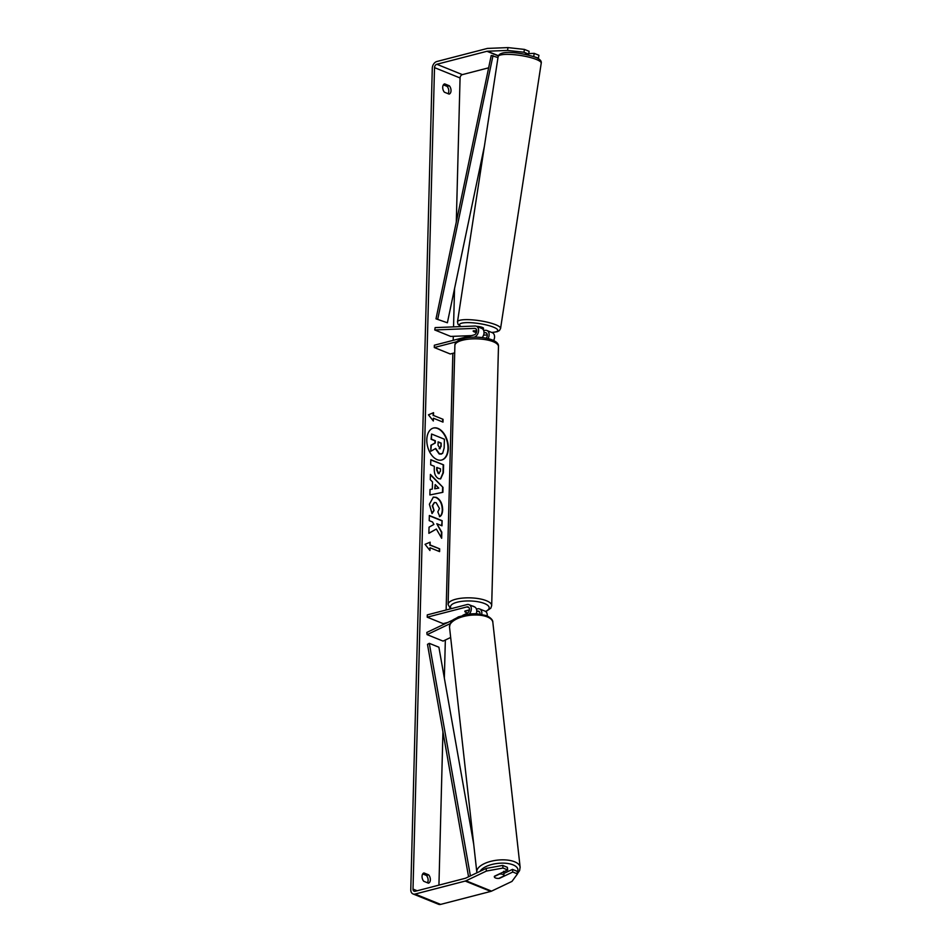 <?xml version="1.0" encoding="UTF-8"?>
<svg xmlns="http://www.w3.org/2000/svg" width="952" height="952" viewBox="0 0 952 952"><rect width="100%" height="100%" fill="white"/><g stroke="black" fill="none" stroke-linecap="round" stroke-linejoin="round"><path stroke-width="1.43" d="M453.33 619.823L426.829 632.437L427.091 634.627L450.141 623.655M427.091 634.627L443.061 641.101L450.665 637.471M487.257 615.896A5.879 4.177 -68 0 0 485.032 611.148L479.606 608.959A5.879 4.177 112 0 1 481.76 614.218M476.452 609.137L477.547 608.852A5.879 4.177 112 0 1 479.606 608.959M462.827 615.301L467.23 613.207A3.427 2.439 -68 0 0 469.419 609.97A3.427 2.439 -68 0 0 468.146 606.959A3.427 2.439 -68 0 0 466.944 606.9L427.222 617.182L443.192 623.655L447.785 622.465M469.312 613.992A5.879 4.177 -68 0 0 469.062 604.687A5.879 4.177 -68 0 0 467.004 604.579L427.293 614.873L427.222 617.182M476.738 611.362L477.487 611.16A3.427 2.439 112 0 1 478.689 611.22A3.427 2.439 112 0 1 479.986 613.945M469.431 609.863L464.945 611.017A4.903 1.607 -178.5 0 0 464.838 611.351A4.903 1.607 -178.5 0 0 467.741 612.898A4.903 1.607 1.5 0 1 464.838 611.351A4.903 1.607 1.5 0 1 464.85 611.255L469.395 610.077M476.262 613.647A5.879 4.177 -68 0 0 474.489 606.888L469.062 604.687M494.35 876.518L499.586 874.019A4.903 2.154 -6.4 0 1 502.882 874.46A4.903 2.154 -6.4 0 1 504.072 875.673A4.903 2.154 -6.4 0 1 504.072 875.911L498.812 878.41A4.903 2.154 -6.4 0 1 495.528 877.97A4.903 2.154 -6.4 0 1 494.338 876.78A4.903 2.106 -6.8 0 1 494.445 876.245L507.678 869.949L502.989 868.046L486.424 871.056L486.115 868.426L502.68 865.416L507.368 867.32L507.678 869.949M441.526 460.066A16.517 10.282 75.5 0 0 447.975 448.487A16.517 10.282 75.5 0 0 433.243 428.079M448.344 448.392A16.517 10.282 75.5 0 0 433.434 428.031A16.517 10.282 75.5 0 0 426.805 439.669A16.517 10.282 75.5 0 0 441.716 460.018A16.517 10.282 75.5 0 0 448.344 448.392M488.638 67.818L462.363 74.625A2.939 2.094 -68 0 0 460.066 77.969L456.294 222.102M454.544 288.575L453.545 326.881M453.295 336.33L453.2 340.34M452.854 353.323L446.131 609.994M445.346 640.006L444.346 678.145M442.942 731.814L438.932 885.122M507.535 50.432L507.999 47.6L524.433 49.409L523.969 52.241L507.535 50.432L487.341 51.229A2.939 2.094 -68 0 0 486.96 51.289L436.813 64.272A2.939 2.094 -68 0 0 434.517 67.628L413.013 889.085A2.939 2.094 -68 0 0 414.132 891.227A2.939 2.094 -68 0 0 415.167 891.286L465.302 878.291A2.939 2.094 -68 0 0 465.695 878.149L486.115 868.426M436.349 529.038L441.657 538.261L441.823 532.18L436.801 523.719L441.99 525.813L442.121 520.684L429.352 515.508L429.209 520.637L432.517 521.982L433.91 524.433L429.043 527.17L428.876 533.322L436.349 529.038L428.888 533.203M432.327 489.066L432.517 481.902L430.292 479.677L430.423 474.393L443.001 487.388L442.882 492.303L429.887 494.957L430.03 489.495L432.327 489.066L430.03 489.518M444.405 92.201A4.903 3.046 -104.5 0 1 442.716 87.31A4.903 3.046 -104.5 0 1 444.632 83.871L449.332 85.775A4.903 3.046 -104.5 0 1 451.022 90.666A4.903 3.046 -104.5 0 1 449.106 94.105L444.405 92.201M423.747 881.278L428.448 883.182A4.903 3.046 75.5 0 0 430.352 879.743A4.903 3.046 75.5 0 0 428.662 874.852L423.961 872.948A4.903 3.046 75.5 0 0 422.057 876.387A4.903 3.046 75.5 0 0 423.747 881.278M429.947 550.506L425.068 544.33L430.161 542.176L430.09 544.96L439.669 548.84L439.598 551.613L430.018 547.733L429.947 550.506M433.481 415.441L433.553 412.668L428.459 414.822L433.338 420.998L433.41 418.225L442.989 422.105L443.061 419.32L433.481 415.441L443.061 419.32M438.682 478.677L438.646 478.666C435.623 477.083 434.16 473.81 434.255 468.848L434.326 466.302L430.673 464.826L430.816 459.697L443.584 464.873L443.37 472.799L440.645 478.892L438.682 478.677M432.053 513.592L429.388 504.239L433.35 497.099L436.278 497.384C440.336 499.479 442.466 503.632 442.668 509.82C442.466 513.473 441.502 515.722 439.8 516.591L437.837 511.902L439.431 508.463L436.171 502.68L434.493 502.501L432.613 505.702L434.052 510.51L432.053 513.592M427.46 882.778A4.903 3.046 75.5 0 0 428.126 880.326A4.903 3.046 75.5 0 0 426.437 875.435L422.724 873.924M443.382 84.847L447.095 86.358A4.903 3.046 -104.5 0 1 448.797 91.249A4.903 3.046 -104.5 0 1 448.118 93.701M507.999 47.6L487.805 48.397A5.879 4.177 -68 0 0 487.031 48.516L436.897 61.499A5.879 4.177 -68 0 0 432.291 68.211L410.776 889.656A5.879 4.177 -68 0 0 413.025 893.952A5.879 4.177 -68 0 0 415.084 894.059L465.23 881.064A5.879 4.177 -68 0 0 466.004 880.778L486.424 871.056M413.025 893.952L438.575 904.293A5.879 4.177 -68 0 0 440.633 904.4L490.78 891.417A5.879 4.177 -68 0 0 491.553 891.131L511.974 881.409L517.471 873.912L517.162 871.282L512.473 869.378L512.783 872.02L517.471 873.912M512.783 872.02L499.55 878.315A4.903 2.106 -6.8 0 1 498.86 878.387M496.873 878.327A4.903 2.106 -6.8 0 1 494.338 876.816M502.68 865.416L502.989 868.046M503.822 873.496L512.473 869.378M532.656 56.251L538.451 58.108L538.915 55.276L534.227 53.371L528.741 53.598M523.969 52.241L528.658 54.145L524.945 54.288M533.763 56.204L534.227 53.371M528.658 54.145L529.11 51.301L524.433 49.409M449.332 85.775L447.095 86.358M428.662 874.852L426.437 875.435M441.335 454.152L439.181 453.973L435.35 448.57M431.589 434.029L431.089 439.265L434.957 440.835L434.897 443.085L430.923 445.25L430.768 451.177L431.304 445.155L435.278 442.989L435.338 440.74L431.458 439.169L431.589 434.029L444.394 439.205L444.156 447.975L442.609 453.45L439.55 453.878L435.718 448.463L431.149 451.081M429.792 542.342L430.09 544.96M429.721 545.056L439.669 548.84M439.229 551.458L439.3 548.935M429.59 550.054L430.018 547.733M442.692 419.427L442.62 421.95M432.981 420.546L433.41 418.225M433.112 415.548L433.184 412.835M430.411 474.858L443.001 487.388M442.632 487.483L442.502 492.374M435.219 484.58L434.743 488.804L438.765 488.114L435.219 484.58L435.112 488.709L438.765 488.114M430.804 459.947L443.584 464.873M443.215 464.969L443.001 472.894L440.455 478.927M437.099 467.432L437.039 469.86L438.622 473.465L440.407 471.204L440.478 468.8L436.73 467.527L436.659 469.955L438.253 473.56L439.217 473.596M441.621 525.659L442.121 520.684M441.752 520.78L429.34 515.758M441.312 537.654L441.454 532.275L436.801 523.719M433.172 497.146L435.909 497.479C439.967 499.574 442.097 503.727 442.287 509.927C442.097 513.568 441.133 515.817 439.419 516.698M434.302 502.561L432.244 505.798L434.052 510.51M433.684 510.605L431.899 513.354M439.503 448.63L441.097 446.464L441.181 443.108L438.11 441.859L438.027 445.25L440.169 448.713M439.134 448.737L440.728 446.571L441.181 443.108M440.812 443.204L438.11 442.109M474.382 331.95A4.903 1.011 8.7 0 0 476.44 332.534A4.903 1.059 9.2 0 1 474.382 331.95A4.903 1.011 8.7 0 1 473.168 331.058A4.903 1.011 8.7 0 1 473.18 331.034L473.18 330.998A4.903 1.059 9.2 0 1 473.275 330.856L476.75 330.713M488.043 338.579A5.879 4.177 -68 0 0 486.9 330.511A5.879 4.177 -68 0 0 485.603 330.296L483.628 330.368M456.698 341.72L434.29 347.528L434.35 345.219L474.06 334.925A3.427 2.439 112 0 0 476.654 331.82A3.427 2.439 112 0 0 475.441 328.511A3.427 2.439 112 0 0 474.691 328.38L434.755 329.963L435.135 327.607L475.072 326.024A5.879 4.177 112 0 1 476.357 326.238A5.879 4.177 112 0 1 478.463 331.772A5.879 4.177 112 0 1 474.227 337.175M486.9 330.511L492.327 332.712A5.879 4.177 112 0 1 493.612 340.518M486.163 338.174A3.427 2.439 -68 0 0 485.972 332.783A3.427 2.439 -68 0 0 485.222 332.653L484.032 332.7M454.699 352.847L450.26 353.989L434.29 347.528M476.357 326.238L481.783 328.44A5.879 4.177 112 0 1 482.2 337.555M434.755 329.963L450.712 336.425L471.43 335.616M483.58 335.128L487.281 334.985M472.216 605.96A4.903 1.607 1.5 0 1 474.429 606.852M476.512 326.31A4.903 1.011 8.7 0 1 482.295 327.393A4.903 1.011 8.7 0 1 483.509 328.285L483.283 329.725M476.75 330.903L473.18 331.034M497.979 57.572L491.232 55.478L436.004 318.825L447.38 322.776L436.004 318.825M484.389 146.287L447.38 322.776M493.017 55.561L437.801 318.896M468.562 876.78L427.484 644.349L429.304 643.338L438.884 647.217L473.715 844.281M470.407 875.899L429.304 643.338M477.487 611.16L479.594 612.017M466.944 606.9L469.05 607.745M476.809 872.068L449.522 627.213A21.801 9.58 -6.4 0 1 463.088 616.598A21.801 9.58 -6.4 0 1 487.543 617.015A21.801 9.58 -6.4 0 1 492.838 622.382L520.137 867.236A21.801 9.58 173.6 0 0 514.83 861.869A21.801 9.58 173.6 0 0 490.375 861.453A21.801 9.58 173.6 0 0 476.809 872.068L476.94 872.794M480.129 871.27A19.349 8.508 -6.4 0 1 494.397 863.904A19.349 8.508 -6.4 0 1 513.235 864.928A19.349 8.508 -6.4 0 1 517.293 872.413M434.517 67.628L460.066 77.969M413.013 889.085L417.154 890.763M466.004 880.778L491.553 891.131M436.813 64.272L462.363 74.625M486.96 51.289L498.324 55.894M487.341 51.229L498.396 55.704M415.084 894.059L440.633 904.4M465.23 881.064L490.78 891.417M485.222 332.653L486.603 333.212M474.691 328.38L476.071 328.94M498.467 346.552A21.801 7.152 -178.5 0 0 485.853 339.709A21.801 7.152 -178.5 0 0 462.47 340.233A21.801 7.152 -178.5 0 0 454.889 345.409C454.794 342.494 457.65 340.197 463.457 338.507C476.762 334.925 499.645 338.757 498.467 346.552L491.684 605.567L490.827 608.173L485.829 611.624M454.889 345.409L448.106 604.425A21.801 7.152 1.5 0 1 455.687 599.248A21.801 7.152 1.5 0 1 479.07 598.725A21.801 7.152 1.5 0 1 491.684 605.567M485.508 611.398A19.349 6.343 -178.5 0 0 482.926 602.949A19.349 6.343 -178.5 0 0 457.222 602.199A19.349 6.343 -178.5 0 0 451.272 608.661M535.845 59.262A21.801 4.498 -171.3 0 0 512.378 54.55A21.801 4.498 -171.3 0 0 498.134 56.596C499.681 49.171 522.957 53.098 534.917 57.049C539.653 58.834 541.747 60.88 541.224 63.201A21.801 4.498 -171.3 0 0 535.845 59.262M498.134 56.596L457.484 321.871A21.801 4.498 8.7 0 1 471.728 319.812A21.801 4.498 8.7 0 1 495.207 324.537A21.801 4.498 8.7 0 1 500.573 328.476L541.224 63.201M491.589 332.415A19.349 3.998 -171.3 0 0 493.017 326.976A19.349 3.998 -171.3 0 0 468.408 322.621A19.349 3.998 -171.3 0 0 461.113 326.572M520.137 867.236L519.59 870.616L517.448 873.638M492.838 622.382C493.017 620.157 490.946 617.908 486.65 615.635L476.405 613.659L469.883 613.921L458.305 616.908C453.783 620.121 450.641 618.978 449.522 627.213M503.584 871.294L504.072 875.673M448.106 604.425L450.439 608.875M457.484 321.871L457.983 324.215L460.697 326.595M491.815 332.498L497.242 331.712L499.395 330.57L500.573 328.476"/></g></svg>
